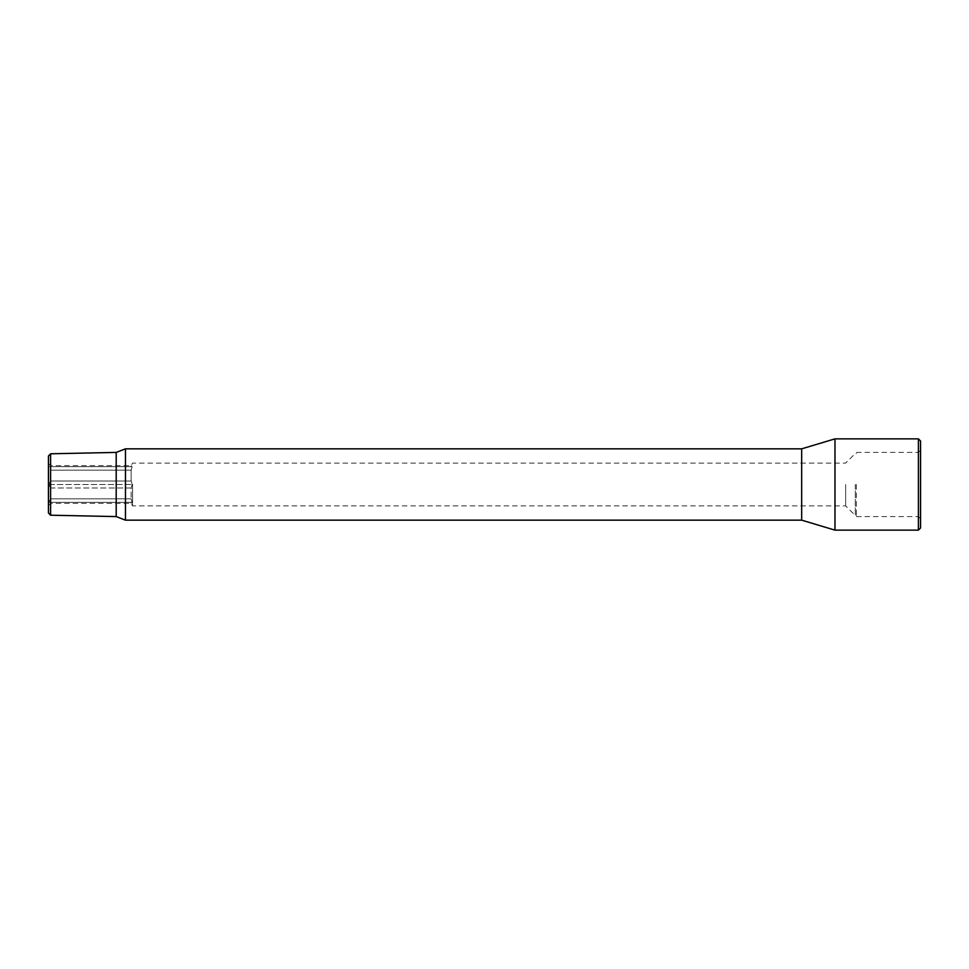 <?xml version="1.0" encoding="UTF-8"?>
<svg xmlns="http://www.w3.org/2000/svg" width="969" height="969" viewBox="0 0 969 969"><rect width="100%" height="100%" fill="white"/><g stroke="black" fill="none" stroke-linecap="round" stroke-linejoin="round"><path stroke-width="0.73" stroke-dasharray="4.84 3.63" d="M855.3 484.5L855.3 515.52L855.3 484.5M845.671 484.5L845.671 505.891L845.671 484.5M856.378 484.5L856.378 516.586L856.378 484.5M920.55 527.996L920.55 441.004M918.406 438.86L918.406 530.14M48.45 456.024L48.45 512.976M50.594 515.205L50.594 453.795M50.594 487.988L50.594 498.841L48.898 502.33L50.594 502.33L50.594 503.396L50.594 502.33L48.898 502.33L50.594 498.841L50.594 487.988L48.898 484.5L50.594 487.988L131.154 487.988L131.154 498.841L131.154 487.988L132.123 484.5L131.154 487.988L50.594 487.988M132.123 502.33L131.154 498.841L132.123 502.33L48.898 502.33L132.123 502.33M131.154 502.33L131.154 503.396L131.154 502.33L50.594 502.33L131.154 502.33M132.596 484.5L132.596 505.891L132.596 484.5M116.195 452.414L116.195 516.586M125.461 448.841L125.461 520.159M801.678 448.841L801.678 520.159M834.975 438.86L834.975 530.14M50.594 470.159L131.154 470.159L50.594 470.159L50.594 481.012L50.594 470.159L48.898 466.67L132.123 466.67L131.154 470.159L131.154 481.012L50.594 481.012L131.154 481.012L131.154 470.159L132.123 466.67L131.154 466.67L131.154 465.604L131.154 466.67L50.594 466.67L50.594 465.604L50.594 466.67L48.898 466.67L50.594 470.159M131.154 498.841L50.594 498.841L131.154 498.841M918.406 484.5L918.406 452.414L918.406 484.5M131.154 481.012L132.123 484.5L131.154 481.012M48.898 484.5L50.594 481.012L48.898 484.5L132.123 484.5L48.898 484.5M132.123 466.67L48.898 466.67L132.123 466.67M48.45 505.539L50.594 503.396L131.154 503.396L132.596 505.891L845.671 505.891L855.3 515.52L856.378 515.52M856.378 516.586L918.406 516.586L920.55 518.73M856.378 452.414L918.406 452.414L920.55 450.27M48.45 463.461L50.594 465.604L131.154 465.604L132.596 463.109L845.671 463.109L855.3 453.48L856.378 453.48"/><path stroke-width="1.45" d="M918.406 438.86L920.55 441.004L920.55 527.996L918.406 530.14L918.406 438.86L834.975 438.86L834.975 530.14L918.406 530.14M50.594 515.205L48.45 512.976L48.45 456.024L50.594 453.795L50.594 515.205L116.195 516.586L116.195 452.414L125.461 448.841L125.461 520.159L801.678 520.159L801.678 448.841L125.461 448.841M50.594 453.795L116.195 452.414M801.678 448.841L834.975 438.86M801.678 520.159L834.975 530.14M116.195 516.586L125.461 520.159"/></g></svg>
